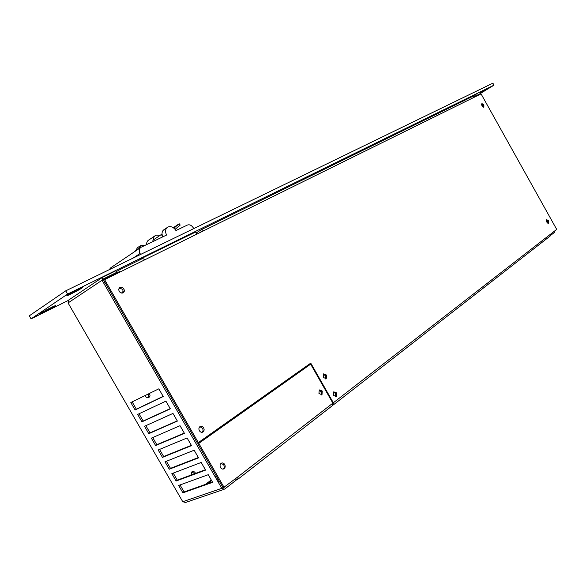 <?xml version="1.0" encoding="UTF-8"?>
<svg xmlns="http://www.w3.org/2000/svg" width="586" height="586" viewBox="0 0 586 586"><rect width="100%" height="100%" fill="white"/><g stroke="black" fill="none" stroke-linecap="round" stroke-linejoin="round"><path stroke-width="0.88" d="M149.511 393.396L150.053 395.784L148.976 397.469C147.613 398.106 146.427 397.696 145.416 396.246L145.108 395.55M190.963 475.085L191.871 471.869C193.175 471.129 194.325 471.481 195.321 472.917L195.541 473.385M132.15 401.893L136.348 409.175L163.157 396.363M145.863 425.67L150.016 432.871L177.258 420.865M159.56 449.411L163.662 456.531L191.329 445.323M173.229 473.107L177.287 480.154L205.386 469.738M180.056 484.944L184.092 491.947L212.403 481.934M166.395 461.263L170.482 468.346L198.361 457.534M152.712 437.544L156.843 444.708L184.297 433.098M139.014 413.782L143.189 421.026L170.211 408.618M163.245 396.524L135.102 409.966L130.817 402.538L158.821 388.833L163.245 396.524M177.39 421.092L148.785 433.691L144.515 426.278L172.973 413.423L177.39 421.092M191.505 445.624L162.454 457.38L158.183 449.982L187.095 437.962L191.505 445.624M205.598 470.111L176.093 481.025L171.83 473.642L201.196 462.464L205.598 470.111M212.63 482.337L182.905 492.833L178.642 485.457L208.235 474.697L212.63 482.337M198.551 457.871L169.273 469.21L165.01 461.819L194.149 450.216L198.551 457.871M184.451 433.362L155.62 445.543L151.349 438.138L180.034 425.7L184.451 433.362M170.321 408.816L141.951 421.832L137.666 414.419L165.897 401.132L170.321 408.816M235.491 478.733L236.261 480.073L224.585 489.171L221.786 488.343L223.076 487.728M118.738 272.666L118.365 272.014L102.067 280.247L221.786 488.343L182.759 501.719L185.491 502.488L223.574 489.515M211.275 433.713L211.59 434.263M102.308 277.5L68.694 300.032L68.057 302.925L102.067 280.247L102.682 277.251L115.969 270.732L116.856 272.27L114.036 274.145M103.48 278.87L103.363 279.463M148.324 397.733L148.639 393.821M194.625 473.73L191.922 471.833M103.737 283.148L105.026 282.511M466.969 99.202L477.26 93.599L478.718 94.493L493.991 85.16L492.877 83.175L65.749 290.832L29.3 315.817L31.073 318.879L68.108 300.508M471.547 96.404L471.789 96.837M473.781 96.609L478.147 94.778M479.407 94.705L479.165 94.273L474.023 96.807M554.796 230.869L554.656 232.246L550.913 235.162M219.076 480.776L217.941 481.648M218.248 479.326L217.106 480.198M141.951 421.832L143.189 421.026M155.62 445.543L156.843 444.708M169.273 469.21L170.482 468.346M182.905 492.833L184.092 491.947M176.093 481.025L177.287 480.154M162.454 457.38L163.662 456.531M148.785 433.691L150.016 432.871M135.102 409.966L136.348 409.175M103.576 278.804L116.856 272.27M547.785 223.193L546.401 220.321M483.113 107.099L481.487 104.315M80.179 288.334C86.208 285.36 80.612 289.191 74.642 292.143L69.368 294.736C63.244 297.776 68.774 293.952 74.891 290.927L80.179 288.334M138.853 260.33L142.164 258.14L195.658 232.012M487.896 88.42L480.249 92.859L487.896 88.42M53.392 306.441C57.596 304.661 55.89 305.833 48.272 309.965L43.049 312.55C38.72 314.389 40.419 313.217 48.155 309.027L53.392 306.441M493.991 85.16L67.61 294.055L65.749 290.832M67.61 294.055L31.073 318.879M198.456 442.811L104.601 279.639L103.715 280.233L197.467 443.206L310.756 363.13L333.339 402.78L333.009 405.16M333.471 404.809L550.276 235.953L550.737 234.019L333.339 402.78M310.214 364.353L309.869 363.752M104.601 279.639L481.062 93.885L556.7 229.39L550.737 234.019M199.394 430.739C198.581 429.011 198.779 427.619 199.987 426.564C201.357 425.846 202.573 426.256 203.628 427.78C204.433 429.501 204.243 430.893 203.042 431.948C201.672 432.673 200.456 432.27 199.394 430.739M323.267 377.465L323.553 373.875L326.534 375.055L326.248 378.644L323.267 377.465M546.826 222.138L546.731 219.691L548.606 220.797L548.701 223.237L546.826 222.138M481.897 105.861L481.904 103.561L483.875 104.85L483.868 107.15L481.897 105.861M333.5 395.44L333.771 391.822L336.73 392.964L336.467 396.583L333.5 395.44M119.251 291.345C118.438 289.609 118.702 288.305 120.027 287.44C121.514 286.913 122.789 287.433 123.858 288.986C124.664 290.715 124.408 292.011 123.089 292.89C121.602 293.418 120.32 292.905 119.251 291.345M474.33 97.21L472.404 96.529L201.591 229.522M196.215 232.979L201.628 229.507L203.701 230.738M199.269 232.928L202.192 231.038M202.727 231.221L202.258 231.009M144.845 259.781L142.706 258.441L118.16 270.49M116.46 271.582L118.196 270.476L120.35 271.867M119.383 272.344L118.899 272.094M202.133 432.307L203.064 430.791L202.8 428.498L199.885 426.637M325.406 378.93L325.538 375.472L323.384 374.015M548.049 223.31L547.705 221.222L546.474 220.043M483.377 107.187L483.011 105.363L481.538 104.037M335.573 396.883L335.727 393.367L333.646 391.924M122.796 293.007L122.957 289.557L119.405 287.902M236.561 477.905L237.147 477.451M238.055 476.748L223.156 487.867L197.914 443.983L310.668 364.155L332.87 403.139L238.055 476.748L237.857 479.275L236.143 479.868M310.668 364.155L197.914 443.983M223.098 469.1L223.156 469.056C224.321 467.95 224.497 466.537 223.691 464.823L221.142 463.299M321.106 395.008L321.275 391.455L319.121 389.998M238.297 478.93L332.562 405.512L332.87 403.139M224.702 464.456C225.507 466.17 225.332 467.584 224.167 468.69C222.827 469.467 221.625 469.093 220.563 467.562C219.757 465.841 219.933 464.427 221.105 463.321C222.453 462.552 223.654 462.933 224.702 464.456M322.278 391.045L321.985 394.708L318.96 393.55L319.26 389.888L322.278 391.045M224.174 487.523L198.903 443.58M325.933 377.992L324.417 374.3M336.108 395.975L334.643 392.224M321.685 393.975L320.249 390.335M154.836 235.924L149.13 239.799C147.364 240.692 146.529 242.296 146.625 244.596L145.951 244.926M162.747 236.876L161.399 234.51L152.843 240.275L153.451 241.329M140.596 254.441L140.039 253.474C138.714 250.647 139.102 248.559 141.204 247.204L166.6 235.03C164.864 231.324 165.347 228.635 168.057 226.965C171.075 226.028 173.705 227.229 175.947 230.547L187.432 225.039C189.622 224.357 191.549 225.244 193.197 227.698L193.717 228.613M195.614 231.924L196.859 234.114M140.413 247.739L110.864 267.699L109.106 269.75M142.867 258.404L142.596 257.928M166.915 227.734L164.519 229.36C162.747 230.261 161.919 231.873 162.029 234.21L162.769 236.869M162.029 234.21L161.399 234.51M135.088 251.335L137.585 247.622L139.761 246.149M160.161 235.286L155.971 235.154C154.243 236.033 153.407 237.601 153.466 239.857M156.323 237.938L162.014 234.034M144.925 245.417L140.896 245.373L138.399 249.101M175.111 229.338L180.224 225.061L179.177 223.742L173.302 227.698M173.888 228.13L174.335 227.829L175.39 229.155M174.335 227.829L179.177 223.742M216.388 476.096L215.245 476.96M211.275 479.971L205.437 484.395M182.759 501.719L68.057 302.925M199.555 442.811L199.24 442.254M105.458 279.214L105.084 278.555M207.547 483.648L211.612 480.564L207.532 483.655M215.582 477.553L216.725 476.682L215.582 477.546M74.29 292.319L73.807 291.484M69.368 294.736L69.023 294.143M47.906 310.14L47.466 309.379M43.049 312.55L42.727 311.994M154.023 367.686L152.748 368.338L154.023 367.686M140.039 253.474L133.278 258.001M120.613 287.829L118.848 288.957M111.457 293.703L110.256 294.472M123.397 291.74L121.368 293.029M199.438 442.899L199.115 442.342M105.326 279.28L104.945 278.621M148.588 397.652L148.976 397.469M74.642 292.143L74.158 291.301M48.272 309.965L47.825 309.196M201.628 229.507L472.624 96.426M118.196 270.476L142.706 258.441M202.221 432.292L203.042 431.948M325.611 378.908L326.248 378.644M335.719 396.876L336.467 396.583M119.61 287.704L120.027 287.44M223.156 469.056L224.167 468.69M321.26 394.993L321.985 394.708M146.617 244.421L145.658 245.065"/></g></svg>
